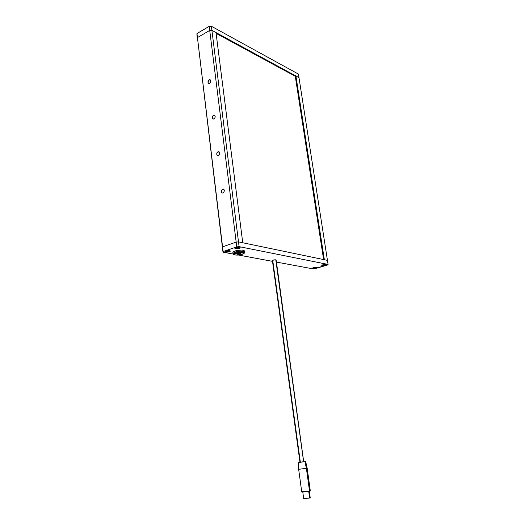 <?xml version="1.0" encoding="UTF-8"?>
<svg xmlns="http://www.w3.org/2000/svg" width="525" height="525" viewBox="0 0 525 525"><rect width="100%" height="100%" fill="white"/><g stroke="black" fill="none" stroke-linecap="round" stroke-linejoin="round"><path stroke-width="0.79" d="M222.548 189.19L223.972 189.604L222.548 189.19L221.406 190.542L221.484 192.38L222.6 193.082C220.887 192.17 220.868 190.877 222.548 189.19L222.981 189.092C224.687 190.017 224.7 191.31 223.013 192.99L224.018 191.999L224.293 190.477L223.683 189.308L222.548 189.19M209.16 79.839L210.755 80.574L209.16 79.839L208.399 80.555L208.136 82.963L208.76 83.468L209.587 83.344L208.858 83.488C207.572 82.55 207.67 81.336 209.16 79.839L209.895 79.695C211.181 80.64 211.076 81.861 209.587 83.344L210.538 82.3L210.801 80.837L210.23 79.813L209.16 79.839M217.967 151.771L219.476 152.303L217.967 151.771L216.989 152.782L216.792 154.632L217.56 155.525L218.42 155.472L217.888 155.584C216.326 154.658 216.352 153.385 217.967 151.771L218.512 151.659C220.067 152.591 220.041 153.864 218.42 155.472L219.404 154.462L219.673 152.952L219.082 151.843L217.967 151.771M213.504 115.336L215.073 115.972L213.504 115.336L212.737 116.032L212.277 117.843L212.855 118.906L213.944 118.939L213.308 119.063C211.89 118.132 211.956 116.885 213.504 115.336L214.154 115.205C215.565 116.15 215.499 117.39 213.944 118.939L214.909 117.902L215.178 116.419L214.6 115.356L213.504 115.336M242.747 242.76L216.005 32.563L242.747 242.76L238.501 241.874L211.89 30.325L216.005 32.563L211.89 30.325L238.501 241.874L242.747 242.76M209.724 30.424L236.171 242.091L222.567 246.842L197.452 37.583L209.724 30.424L211.89 30.325L211.378 26.25L298.443 74.104L298.994 77.661L211.89 30.325L298.994 77.661L298.443 74.104L211.378 26.25L211.89 30.325L209.724 30.424L211.89 30.325L209.724 30.424L197.452 37.583L209.724 30.424L209.213 26.342L236.171 242.091L238.501 241.874L236.171 242.091L236.768 246.862L223.132 251.547L222.567 246.842L236.171 242.091L222.567 246.842L222.436 247.472L222.567 246.842L236.171 242.091L238.501 241.874L327.449 260.367L328.086 264.436L239.098 246.638L238.501 241.874L236.171 242.091L236.768 246.862L223.132 251.547L222.994 252.171L233.185 254.061L222.994 252.171L196.967 33.547L209.213 26.342L211.378 26.25L209.213 26.342L196.967 33.547L197.452 37.583L209.724 30.424M197.4 38.765L196.914 34.742L197.4 38.765M295.286 76.309L216.11 33.377L295.286 76.309L323.59 259.567L295.286 76.309L295.923 75.994L324.352 259.724L295.923 75.994L298.994 77.661L327.449 260.367L238.501 241.874L239.098 246.638L236.768 246.862L239.098 246.638L328.086 264.436L327.449 260.367L324.352 259.724L327.449 260.367L298.994 77.661L295.923 75.994L295.286 76.309M196.914 34.742L196.967 33.547L196.914 34.742M312.952 268.373L312.71 267.934L314.337 267.389L317.054 267.488C316.339 268.144 314.974 268.439 312.952 268.373L312.559 268.157C313.267 267.501 314.639 267.205 316.66 267.271L317.015 267.599L316.076 268.065L312.952 268.373M225.678 252.105L225.107 251.534L226.813 250.858L229.281 250.688L230.311 251.107C229.602 251.902 228.06 252.236 225.678 252.105L225.022 251.738C225.73 250.943 227.279 250.609 229.661 250.74L230.304 251.173L229.405 251.751L225.678 252.105M235.535 248.732L234.99 248.135L236.736 247.452L239.223 247.282L240.233 247.702C239.505 248.528 237.943 248.87 235.535 248.732L234.892 248.364C235.627 247.537 237.195 247.196 239.603 247.341L240.227 247.787L239.295 248.377L235.535 248.732M322.133 265.637L321.786 265.296L323.144 264.718L326.281 264.725C325.553 265.401 324.168 265.702 322.133 265.637L321.746 265.42C322.475 264.744 323.866 264.442 325.907 264.515L326.242 264.856L325.27 265.322L322.133 265.637M315.053 268.702L327.692 264.941L328.086 264.436L327.692 264.941L313.136 268.892L315.053 268.702M238.455 255.038L272.501 261.352L238.455 255.038M276.452 262.087L313.136 268.892L276.452 262.087M240.26 253.923C238.547 254.343 237.444 254.349 236.939 253.923L239.512 253.109L240.877 253.293L240.745 253.706L237.707 254.231L236.952 253.969L237.648 253.431C239.361 253.004 240.47 253.004 240.968 253.424L240.26 253.923L240.155 253.116L240.26 253.923M232.87 252.446L233.015 253.614C232.247 254.494 235.856 255.977 242.261 254.29C245.831 252.564 244.02 253.181 244.696 252.164L244.545 250.996C243.095 249.762 239.879 249.762 234.905 251.002L235.049 252.177C240.03 250.937 243.246 250.93 244.696 252.164C244.591 250.602 236.289 251.39 235.049 252.177L235.673 253.063C240.496 251.357 247.314 252.676 242.202 254.284L243.961 252.945L241.27 252.243L236.493 252.82L233.927 254.159L234.57 254.822L236.67 255.098L242.202 254.284C237.477 255.957 230.613 254.704 235.673 253.063L235.049 252.177L233.015 253.614L235.049 252.177L234.905 251.002L232.87 252.446L233.494 251.639L235.85 250.72L241.395 250.058L243.83 250.392L244.545 251.002M234.983 253.332L236.873 253.385M306.383 468.346L304.986 461.652L298.312 462.505L303.988 461.613L305.655 461.482L304.986 461.652L306.383 468.346L298.659 469.311L306.383 468.346L309.527 491.065L306.383 468.346L307.158 468.123L306.383 468.346M303.693 461.724L276.17 260.059L275.783 259.842C274.076 259.77 272.954 260.013 272.396 260.577L299.965 462.276L303.634 461.81L275.783 259.842L303.634 461.81L302.321 462.02L299.965 462.276L300.346 462.184L272.79 260.794L272.403 260.59L274.155 259.875L276.17 260.046M298.312 462.505L298.659 469.304L299.46 469.087M298.659 469.311L301.744 491.964L309.527 491.065L303.542 491.977L301.803 492.01L302.531 491.669M302.787 492.03L303.693 498.678L309.638 498.008L308.707 491.249L309.638 498.008L304.087 498.488M309.803 497.693L310.177 497.726M310.229 497.772L309.638 498.008L310.229 497.766L309.31 491.118M309.625 490.698L310.229 490.731M310.301 490.777L309.527 491.065L310.301 490.777L307.158 468.129L305.662 461.488M299.952 462.171L299.001 462.335L299.952 462.171M304.001 461.718L303.634 461.81L304.001 461.718M238.376 247.702L237.451 247.695L238.376 247.702M238.337 247.8L237.825 248.22L236.427 248.03L237.412 247.688L236.539 248.062L237.654 248.213L237.595 247.721L237.654 248.213L238.337 247.8M236.972 247.866L237.024 248.246L236.972 247.866M236.867 247.439L235.482 247.898L235.318 248.397L238.238 248.469C236.526 248.738 235.522 248.66 235.213 248.24L236.867 247.439C238.58 247.17 239.59 247.249 239.892 247.662L238.238 248.469L239.794 247.518L236.867 247.439M237.976 247.688L238.035 248.141L237.976 247.688M323.794 265.23L323.741 264.895L324.621 265.053L323.794 265.23M323.584 264.935L324.896 264.79L323.584 264.935M322.324 264.974L323.124 264.725L322.015 265.302L322.928 265.545L325.677 265.013C323.971 265.584 322.75 265.683 322.015 265.309L322.324 264.974M324.758 264.475L325.992 264.705L324.758 264.475M228.467 251.101L227.542 251.094L228.467 251.101M226.551 251.436L227.542 251.094L226.551 251.436M227.095 251.252L227.771 251.593L227.095 251.252M226.944 250.845L225.593 251.298L225.448 251.783L228.362 251.849C226.656 252.112 225.645 252.039 225.337 251.619L226.944 250.845C228.657 250.576 229.668 250.655 229.976 251.068L228.362 251.849L229.72 251.396L229.871 250.911L226.944 250.845M228.578 251.35L227.817 251.606L227.712 251.121L227.771 251.593L228.578 251.35M228.434 251.193L228.775 251.265L228.434 251.193M228.093 251.081L228.145 251.514L228.093 251.081M314.6 267.973L314.547 267.638L315.413 267.803L314.6 267.973M314.39 267.684L315.669 267.547L314.39 267.684M313.117 267.724L313.891 267.488L312.821 268.052L313.747 268.282L316.463 267.757C314.777 268.321 313.563 268.419 312.821 268.052L313.117 267.724M315.577 267.232L316.765 267.461L315.577 267.232M314.869 267.527L314.928 267.927L314.869 267.527M214.679 115.415L214.154 115.205M219.115 151.869L218.512 151.659M210.354 79.905L209.895 79.695M223.657 189.289L222.981 189.092"/></g></svg>
